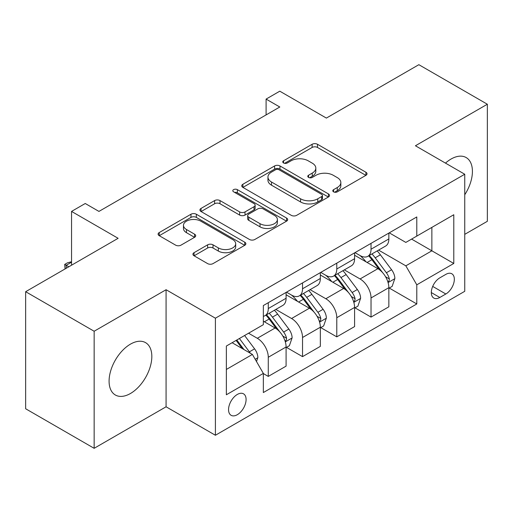 <?xml version="1.0" encoding="UTF-8"?>
<svg xmlns="http://www.w3.org/2000/svg" width="513" height="513" viewBox="0 0 513 513"><rect width="100%" height="100%" fill="white"/><g stroke="black" fill="none" stroke-linecap="round" stroke-linejoin="round"><path stroke-width="0.77" d="M333.572 191.843A2.661 1.539 0 0 0 337.336 191.843L365.916 175.343A3.803 2.193 0 0 0 367.026 173.792A3.803 2.193 0 0 0 365.916 172.24L317.502 144.288A3.803 2.193 0 0 0 312.122 144.288L283.548 160.787A2.661 1.539 0 0 0 282.766 161.877A2.661 1.539 0 0 0 283.548 162.961A2.661 1.539 0 0 0 287.312 162.961L291.012 160.826A12.171 7.028 0 0 1 308.223 160.826L312.257 163.153A12.171 7.028 0 0 1 315.822 168.123A12.171 7.028 0 0 1 312.257 173.093L308.557 175.228A2.661 1.539 0 0 0 307.781 176.318A2.661 1.539 0 0 0 308.557 177.402A2.661 1.539 0 0 0 312.327 177.402L316.021 175.266A12.171 7.028 0 0 1 333.238 175.266L337.272 177.594A12.171 7.028 0 0 1 340.837 182.564A12.171 7.028 0 0 1 337.272 187.534L333.572 189.669A2.661 1.539 0 0 0 332.796 190.759A2.661 1.539 0 0 0 333.572 191.843L333.572 189.669M130.456 393.497A30.222 17.448 120 0 0 150.2 366.866A30.222 17.448 120 0 0 145.57 342.646A30.222 17.448 120 0 0 130.456 344.14A30.222 17.448 120 0 0 110.712 370.777A30.222 17.448 120 0 0 115.342 394.997A30.222 17.448 120 0 0 130.456 393.497M464.746 194.76A30.222 17.448 120 0 0 466.157 157.555A30.222 17.448 120 0 0 451.042 159.049A30.222 17.448 120 0 0 445.483 163.115M237.32 414.696A12.402 7.156 120 0 0 245.419 403.769A12.402 7.156 120 0 0 243.521 393.83A12.402 7.156 120 0 0 237.32 394.446A12.402 7.156 120 0 0 229.221 405.373A12.402 7.156 120 0 0 231.119 415.312A12.402 7.156 120 0 0 237.32 414.696M194.055 252.672A3.803 2.193 0 0 0 192.939 254.224A3.803 2.193 0 0 0 194.055 255.782L207.637 263.618A3.803 2.193 0 0 0 213.01 263.618L244.752 245.297A3.803 2.193 0 0 0 245.862 243.746A3.803 2.193 0 0 0 244.752 242.194L196.338 214.242A3.803 2.193 0 0 0 190.958 214.242L159.222 232.562A3.803 2.193 0 0 0 158.107 234.12A3.803 2.193 0 0 0 159.222 235.672L175.632 245.143A3.803 2.193 0 0 0 181.006 245.143L194.587 237.301A3.803 2.193 0 0 0 195.703 235.749A3.803 2.193 0 0 0 194.587 234.197L186.456 229.497A10.177 5.874 0 0 1 183.474 225.342A10.177 5.874 0 0 1 189.752 219.917A10.177 5.874 0 0 1 200.846 221.193L232.716 239.59A10.177 5.874 0 0 1 235.691 243.746A10.177 5.874 0 0 1 229.414 249.171A10.177 5.874 0 0 1 218.326 247.901L213.01 244.829A3.803 2.193 0 0 0 207.637 244.829L194.055 252.672L194.055 255.782M464.746 234.351L487.35 221.302L487.35 104.235L418.852 64.689L326.371 118.08L279.79 91.186L266.093 99.092L279.79 107.005L98.945 211.414L85.248 203.501L71.544 211.414L71.544 265.202M94.148 331.244L94.148 448.311L166.077 406.79L166.077 289.723L94.148 331.244L25.65 291.698L118.125 238.308L71.544 211.414M166.077 289.723L215.402 318.195L464.746 174.24L464.746 291.307L215.402 435.261L215.402 318.195M487.35 104.235L415.421 145.763L464.746 174.24M291.281 215.332A3.803 2.193 0 0 0 296.661 215.332L328.397 197.005A3.803 2.193 0 0 0 329.506 195.453A3.803 2.193 0 0 0 328.397 193.901L279.983 165.949A3.803 2.193 0 0 0 274.602 165.949L242.867 184.276A3.803 2.193 0 0 0 241.751 185.828A3.803 2.193 0 0 0 242.867 187.38L291.281 215.332M234.653 192.42A2.661 1.539 0 0 1 237.352 192.792L237.352 189.63L286.575 218.044A3.803 2.193 0 0 1 287.684 219.596A3.803 2.193 0 0 1 286.575 221.154L254.839 239.475A3.803 2.193 0 0 1 249.459 239.475L201.045 211.523L201.045 208.419A3.803 2.193 0 0 0 199.929 209.971A3.803 2.193 0 0 0 201.045 211.523M201.045 208.419L214.626 200.577A3.803 2.193 0 0 1 220.006 200.577L239.642 211.914A3.803 2.193 0 0 0 245.022 211.914L254.031 206.713A3.803 2.193 0 0 0 255.141 205.155A3.803 2.193 0 0 0 254.031 203.603L233.588 191.804A2.661 1.539 0 0 1 232.806 190.714A2.661 1.539 0 0 1 234.454 189.297A2.661 1.539 0 0 1 237.352 189.63M94.148 448.311L25.65 408.765L25.65 291.698M445.835 274.378L439.808 277.86A12.011 6.938 120 0 0 431.965 288.441A12.011 6.938 120 0 0 433.806 298.066A12.011 6.938 120 0 0 439.808 297.476L445.835 293.994A12.011 6.938 120 0 0 453.684 283.407A12.011 6.938 120 0 0 451.844 273.782A12.011 6.938 120 0 0 445.835 274.378M389.258 232.851L405.834 242.418L416.793 236.095L416.793 216.948L263.349 305.543L263.349 324.684L226.361 346.038L226.361 394.766L263.349 373.406L263.349 392.548L416.793 303.959L416.793 284.818L405.834 265.837L378.588 250.107M416.793 236.095L453.787 214.735L453.787 263.464L416.793 284.818M166.077 406.79L215.402 435.261M266.093 99.092L266.093 114.912M411.586 239.096L431.863 250.806L431.863 227.394L453.787 214.735M405.834 265.837L431.863 250.806L453.787 263.464M226.361 369.45L252.39 354.425L232.113 342.716M263.349 373.567L268.28 376.414L268.28 357.272A15.499 8.952 -120 0 0 257.321 338.285L248.555 333.226M268.28 376.414L286.094 366.128L286.094 346.987A15.499 8.952 -120 0 0 275.135 328.006L263.349 321.202M286.504 347.384L302.535 356.638L302.535 337.496A15.499 8.952 -120 0 0 291.57 318.515L275.834 309.429M302.535 356.638L320.343 346.358L320.343 327.217A15.499 8.952 -120 0 0 309.384 308.23L286.094 294.783M320.753 327.608L336.785 336.861L336.785 317.72A15.499 8.952 -120 0 0 325.826 298.739L310.089 289.653M336.785 336.861L354.592 326.582L354.592 307.441A15.499 8.952 -120 0 0 343.633 288.453L320.343 275.006M355.002 307.832L371.034 317.092L371.034 297.95A15.499 8.952 -120 0 0 360.075 278.963L344.338 269.876M371.034 317.092L388.848 306.806L388.848 287.665A15.499 8.952 -120 0 0 377.882 268.684L354.592 255.237M355.002 252.627L360.075 255.551A15.499 8.952 -120 0 0 367.827 256.32A15.499 8.952 -120 0 0 371.034 249.222L371.034 243.367M320.753 272.397L325.826 275.327A15.499 8.952 -120 0 0 333.572 276.09A15.499 8.952 -120 0 0 336.785 268.998L336.785 263.143M286.504 292.173L291.57 295.097A15.499 8.952 -120 0 0 299.323 295.866A15.499 8.952 -120 0 0 302.535 288.774L302.535 282.919M389.258 288.062L416.793 303.959M367.827 256.32L385.635 246.035A15.499 8.952 -120 0 0 388.848 238.943L388.848 233.088M333.572 276.09L351.386 265.811A15.499 8.952 -120 0 0 354.592 258.712L354.592 252.858M299.323 295.866L317.13 285.587A15.499 8.952 -120 0 0 320.343 278.488L320.343 272.634M263.349 316.271A15.499 8.952 -120 0 0 265.074 315.642L282.881 305.357A15.499 8.952 -120 0 0 286.094 298.265L286.094 292.41M265.074 315.642A15.499 8.952 -120 0 0 268.28 308.544L268.28 302.696M252.39 354.425L263.349 373.406M334.636 192.221L337.272 190.695A12.171 7.028 0 0 0 340.837 185.732L340.837 182.564M315.822 168.123L315.822 171.291A12.171 7.028 0 0 1 312.257 176.254L309.621 177.78M365.865 175.375L317.502 147.455A3.803 2.193 0 0 0 312.122 147.455L284.612 163.339M328.346 197.037L279.983 169.117A3.803 2.193 0 0 0 274.602 169.117L242.918 187.405M321.67 196.543A2.661 1.539 0 0 0 322.453 195.453A2.661 1.539 0 0 0 321.67 194.369L279.175 169.835A2.661 1.539 0 0 0 275.41 169.835L271.512 172.086A12.171 7.028 0 0 0 267.946 177.056A12.171 7.028 0 0 0 271.512 182.019L300.56 198.794A12.171 7.028 0 0 0 317.771 198.794L321.67 196.543L321.67 199.704A2.661 1.539 0 0 0 322.453 198.614L322.453 195.453M267.946 177.056L267.946 180.217A12.171 7.028 0 0 0 271.512 185.187L271.512 182.019M321.67 199.704L317.771 201.955A12.171 7.028 0 0 1 300.56 201.955L271.512 185.187M201.096 211.555L214.626 203.744L214.626 200.577M255.141 205.155L255.141 208.323A3.803 2.193 0 0 1 254.031 209.875L245.022 215.075A3.803 2.193 0 0 1 239.642 215.075L220.006 203.744A3.803 2.193 0 0 0 214.626 203.744M237.352 192.792L286.523 221.18M260.014 223.674A10.177 5.874 0 0 0 271.101 224.951A10.177 5.874 0 0 0 277.386 219.519A10.177 5.874 0 0 0 274.404 215.37L263.175 208.887A3.803 2.193 0 0 0 257.795 208.887L248.786 214.088A3.803 2.193 0 0 0 247.67 215.64A3.803 2.193 0 0 0 248.786 217.191L260.014 223.674L260.014 226.842A10.177 5.874 0 0 0 271.101 228.112A10.177 5.874 0 0 0 277.386 222.687L277.386 219.519M247.67 215.64L247.67 218.801A3.803 2.193 0 0 0 248.786 220.359L248.786 217.191M260.014 226.842L248.786 220.359M235.691 243.746L235.691 246.907A10.177 5.874 0 0 1 229.414 252.338A10.177 5.874 0 0 1 218.326 251.062L213.01 247.997A3.803 2.193 0 0 0 207.637 247.997L194.1 255.807M183.474 225.342L183.474 228.509A10.177 5.874 0 0 0 186.456 232.665L186.456 229.497M194.542 237.333L186.456 232.665M244.701 245.329L196.338 217.403A3.803 2.193 0 0 0 190.958 217.403L159.274 235.698M388.848 288.3L392.131 286.401L394.869 278.488A10.266 5.932 -120 0 0 391.592 269.742L380.396 254.801A29.645 17.115 -120 0 0 377.164 250.928M366.032 261.835A29.645 17.115 -120 0 0 359.959 255.487M387.911 282.009L389.104 280.72L389.329 278.925A10.266 5.932 -120 0 0 386.392 272.749L375.195 257.808A29.645 17.115 -120 0 0 371.957 253.929M369.2 255.525A24.605 14.204 60 0 1 373.24 260.117L382.711 272.762M368.667 255.827A29.645 17.115 60 0 1 371.906 259.706L379.351 269.639M354.592 308.069L357.882 306.171L360.62 298.265A10.266 5.932 -120 0 0 357.343 289.518L346.147 274.577A29.645 17.115 -120 0 0 342.915 270.697M331.776 281.611A29.645 17.115 -120 0 0 325.71 275.263M353.656 301.785L354.855 300.49L355.079 298.701A10.266 5.932 -120 0 0 352.136 292.525L340.94 277.578A29.645 17.115 -120 0 0 337.708 273.705M334.951 275.301A24.605 14.204 60 0 1 338.99 279.893L348.462 292.538M334.418 275.603A29.645 17.115 60 0 1 337.657 279.476L345.095 289.415M320.343 327.845L323.632 325.947L326.371 318.041A10.266 5.932 -120 0 0 323.094 309.294L311.898 294.347A29.645 17.115 -120 0 0 308.666 290.473M297.527 301.387A29.645 17.115 -120 0 0 291.461 295.033M319.407 321.555L320.599 320.266L320.824 318.477A10.266 5.932 -120 0 0 317.887 312.302L306.691 297.354A29.645 17.115 -120 0 0 303.459 293.481M300.701 295.071A24.605 14.204 60 0 1 304.735 299.663L314.212 312.314M300.169 295.379A29.645 17.115 60 0 1 303.401 299.252L310.846 309.192M286.094 347.622L289.383 345.724L292.121 337.81A10.266 5.932 -120 0 0 288.845 329.07L277.648 314.123A29.645 17.115 -120 0 0 274.41 310.25M285.157 341.331L286.35 340.042L286.575 338.253A10.266 5.932 -120 0 0 283.638 332.071L272.441 317.13A29.645 17.115 -120 0 0 269.203 313.257M266.446 314.847A24.605 14.204 60 0 1 270.486 319.439L279.963 332.084M265.92 315.155A29.645 17.115 60 0 1 269.152 319.028L276.597 328.961M256.5 361.543L257.866 357.587A10.266 5.932 -120 0 0 254.589 348.84L244.598 335.508M250.318 353.226A10.266 5.932 -120 0 0 249.389 351.847L239.398 338.509M236.82 339.997L244.002 349.577M236.108 340.408L242.194 348.539M71.544 262.194L66.203 265.279L68.806 266.786M65.061 268.94L64.696 264.413L67.434 262.829L71.544 261.726M64.696 264.413L66.203 265.279L66.203 268.286M257.321 338.285L275.135 328.006M291.57 318.515L309.384 308.23M325.826 298.739L343.633 288.453M360.075 278.963L377.882 268.684M371.034 249.222L388.848 238.943M371.034 297.95L388.848 287.665M336.785 317.72L354.592 307.441M336.785 268.998L354.592 258.712M302.535 337.496L320.343 327.217M302.535 288.774L320.343 278.488M268.28 357.272L286.094 346.987M268.28 308.544L286.094 298.265M432.696 286.408L445.835 293.994M431.318 292.57L439.808 297.476M337.272 190.695L337.272 187.534M308.557 177.402L308.557 175.228M312.257 176.254L312.257 173.093M283.548 162.961L283.548 160.787M312.122 147.455L312.122 144.288M317.502 147.455L317.502 144.288M365.916 175.343L365.916 172.24M242.867 187.38L242.867 184.276M274.602 169.117L274.602 165.949M279.983 169.117L279.983 165.949M328.397 197.005L328.397 193.901M300.56 201.955L300.56 198.794M317.771 201.955L317.771 198.794M220.006 203.744L220.006 200.577M239.642 215.075L239.642 211.914M245.022 215.075L245.022 211.914M254.031 209.875L254.031 206.713M286.575 221.154L286.575 218.044M207.637 247.997L207.637 244.829M213.01 247.997L213.01 244.829M218.326 251.062L218.326 247.901M194.587 237.301L194.587 234.197M159.222 235.672L159.222 232.562M190.958 217.403L190.958 214.242M196.338 217.403L196.338 214.242M244.752 245.297L244.752 242.194M388.078 282.573L394.805 278.687M375.195 257.808L380.396 254.801M367.122 262.464L371.906 259.706M386.392 272.749L391.592 269.742M385.577 276.757L389.329 278.925M353.829 302.343L360.556 298.463M340.94 277.578L346.147 274.577M332.866 282.24L337.657 279.476M352.136 292.525L357.343 289.518M351.322 296.533L355.079 298.701M319.573 322.119L326.3 318.24M306.691 297.354L311.898 294.347M298.617 302.016L303.401 299.252M317.887 312.302L323.094 309.294M317.072 316.309L320.824 318.477M285.324 341.895L292.051 338.009M272.441 317.13L277.648 314.123M264.368 321.792L269.152 319.028M283.638 332.071L288.845 329.07M282.823 336.086L286.575 338.253M255.198 359.286L257.802 357.785M249.389 351.847L254.589 348.84"/></g></svg>
